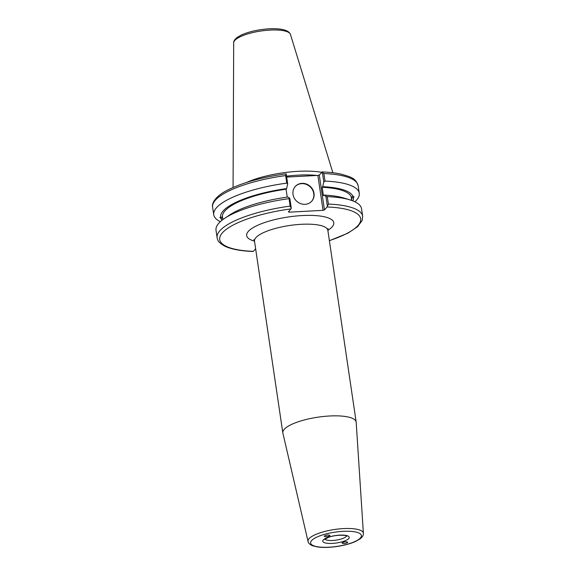 <?xml version="1.0" encoding="UTF-8"?>
<svg xmlns="http://www.w3.org/2000/svg" width="576" height="576" viewBox="0 0 576 576"><rect width="100%" height="100%" fill="white"/><g stroke="black" fill="none" stroke-linecap="round" stroke-linejoin="round"><path stroke-width="0.86" d="M324.367 536.033C326.606 534.91 328.478 534.715 329.99 535.457C328.248 536.774 326.34 537.055 324.259 536.314L324.367 536.033M347.638 542.506C345.384 543.629 343.512 543.823 342.014 543.067C343.793 541.757 345.701 541.476 347.746 542.232L347.638 542.506M363.391 533.333L356.184 422.266A37.066 10.382 171.6 0 0 356.162 422.028A37.066 10.382 171.6 0 0 323.87 416.441A37.066 10.382 171.6 0 0 284.22 429.336A37.066 10.382 171.6 0 0 282.816 432.864A37.066 10.382 171.6 0 0 282.866 433.094L308.066 541.505C308.376 543.247 309.946 544.687 312.775 545.825L317.758 546.991C323.201 547.697 329.558 547.538 336.823 546.509C344.318 545.393 350.647 543.672 355.795 541.339L360.122 538.841C362.498 536.962 363.586 535.126 363.391 533.333A27.972 7.834 171.6 0 0 343.368 528.595A27.972 7.834 171.6 0 0 309.089 538.668A27.972 7.834 171.6 0 0 308.066 541.505M329.386 240.725L347.983 233.129L357.588 226.685L362.153 220.5L362.657 216.209A73.555 20.606 171.6 0 0 328.392 204.062L327.082 206.964L324.454 209.93L319.298 175.003L317.873 175.414L323.035 210.348L324.454 209.93M323.035 210.348L289.13 212.162L288.979 211.147M255.636 248.76L253.339 251.352A71.244 19.958 -8.4 0 1 222.43 232.783A71.244 19.958 -8.4 0 1 290.974 208.894L288.346 211.86L289.13 212.162M222.689 218.095L220.91 218.369C219.751 217.634 219.658 217.274 220.637 217.282L222.487 216.994L222.934 219.55M220.234 217.296L220.637 217.282A67.09 18.799 171.6 0 1 286.596 188.597L287.69 183.953L286.207 173.902L285.818 173.966M289.058 198.648A73.555 20.606 171.6 0 0 224.474 218.462A73.555 20.606 171.6 0 0 216.014 230.242L217.116 237.701A73.555 20.606 171.6 0 1 290.16 206.107L291.269 208.195L289.8 198.238L289.058 198.648L290.16 206.107M289.8 198.238L287.842 197.028A67.09 18.799 171.6 0 0 229.601 215.014L224.474 218.462M220.91 218.369A67.09 18.799 171.6 0 0 222.005 220.262M351.547 200.412L351.274 196.97L353.549 196.567M319.298 175.003L322.308 171.972L323.791 182.016L322.704 186.667A67.09 18.799 171.6 0 1 353.124 196.682C354.125 196.366 354.218 196.726 353.398 197.77L351.54 198.058L351.864 200.527M352.93 200.93A67.09 18.799 171.6 0 0 353.398 197.77M354.931 201.802A73.555 20.606 171.6 0 0 359.258 193.234A73.555 20.606 171.6 0 0 325.001 181.087L323.885 173.534A73.555 20.606 -8.4 0 1 358.142 185.681C355.55 177.545 349.927 176.81 341.028 174.11C335.664 172.922 329.378 172.188 322.164 171.914M323.791 182.016L325.001 181.087M286.675 177.084L317.873 175.414M317.066 175.464A50.508 14.148 171.6 0 0 286.538 176.184M290.974 208.894L291.269 208.195M287.23 197.114L286.063 189.209L286.596 188.597M286.006 173.851C261.799 177.206 242.23 182.678 227.29 190.253C215.028 196.466 211.558 203.63 212.609 207.173A73.555 20.606 -8.4 0 1 285.653 175.579L286.207 173.902M285.653 175.579L286.769 183.132L287.69 183.953M286.769 183.132A73.555 20.606 171.6 0 0 213.725 214.726A73.555 20.606 171.6 0 0 220.342 221.674M321.926 172.037L323.885 173.534M321.682 172.31A51.487 14.422 171.6 0 0 246.658 182.405M322.704 186.667L322.171 187.272L323.41 195.696L323.95 195.091L325.901 196.308L327.377 206.258M328.392 204.062L327.29 196.603L325.901 196.308M362.657 216.209L361.555 208.75A73.555 20.606 171.6 0 0 350.05 199.922A73.555 20.606 171.6 0 0 327.29 196.603M311.638 201.298A11.03 10.051 41.6 0 0 312.422 189.691A11.03 10.051 41.6 0 0 301.709 183.643A11.03 10.051 41.6 0 0 295.128 186.66M301.961 183.355A11.03 10.051 -138.4 0 1 312.725 189.497A11.03 10.051 -138.4 0 1 311.767 201.154A11.03 10.051 -138.4 0 1 296.842 201.355A11.03 10.051 -138.4 0 1 295.25 186.516A11.03 10.051 -138.4 0 1 301.961 183.355M351.274 196.97A65.218 18.274 171.6 0 0 322.171 187.272M286.063 189.209A65.218 18.274 171.6 0 0 222.487 216.994M350.05 199.922L344.138 198.101A67.09 18.799 171.6 0 0 323.95 195.091M343.037 531.338A25.661 7.186 -8.4 0 1 353.628 542.102A25.661 7.186 -8.4 0 1 311.342 544.363A25.661 7.186 -8.4 0 1 343.037 531.338M332.345 543.398A13.349 3.737 171.6 0 0 348.833 536.616A13.349 3.737 171.6 0 0 326.83 537.797A13.349 3.737 171.6 0 0 332.345 543.398M346.55 535.889A11.03 3.089 -8.4 0 1 332.654 540.475A11.03 3.089 -8.4 0 1 324.929 539.078M282.816 432.864L254.513 241.171A37.066 10.382 -8.4 0 1 255.917 237.643A37.066 10.382 -8.4 0 1 295.56 224.748A37.066 10.382 -8.4 0 1 327.852 230.342A44.021 12.334 171.6 0 0 317.347 215.726A44.021 12.334 171.6 0 0 260.345 224.143A44.021 12.334 171.6 0 0 254.513 241.15L253.822 239.609M327.082 206.964A71.244 19.958 -8.4 0 1 329.371 240.602M269.993 30.089A28.721 8.05 -8.4 0 1 290.462 34.438C288.77 30.154 281.714 28.274 269.287 28.8C258.473 29.506 249.178 31.565 241.402 34.978L236.981 37.555C234.612 39.542 233.51 41.299 233.69 42.818A28.721 8.05 -8.4 0 1 234.799 40.428A28.721 8.05 -8.4 0 1 269.993 30.089M324.763 538.682L324.67 539.338L328.673 537.257C338.292 533.88 348.602 535.759 346.874 536.054L346.594 535.457M356.162 422.028L327.852 230.342L328.068 228.65M253.094 251.474C240.847 250.999 231.473 249.264 224.964 246.254C217.656 242.244 217.634 239.796 217.116 237.701M212.609 207.173L213.725 214.726M233.69 42.818L233.064 187.474M290.462 34.438L332.863 172.735M358.142 185.681L359.258 193.234"/></g></svg>
